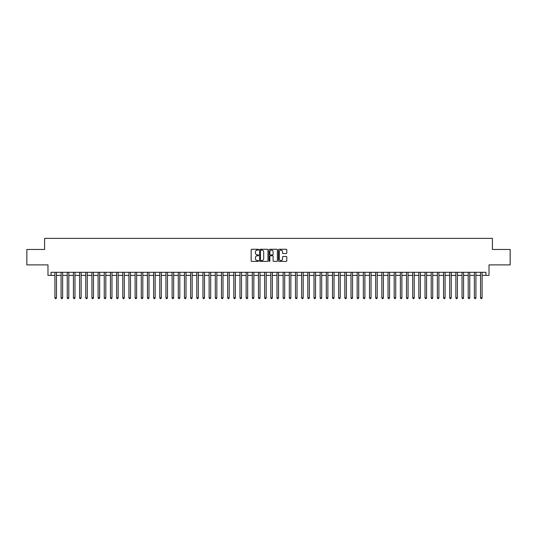 <?xml version="1.0" encoding="UTF-8"?>
<svg xmlns="http://www.w3.org/2000/svg" width="537" height="537" viewBox="0 0 537 537"><rect width="100%" height="100%" fill="white"/><g stroke="black" fill="none" stroke-linecap="round" stroke-linejoin="round"><path stroke-width="0.81" d="M258.633 249.698A0.423 0.423 0 0 0 258.21 249.275L251.772 249.275A0.604 0.604 0 0 0 251.168 249.88L251.168 260.781A0.604 0.604 0 0 0 251.772 261.385L258.21 261.385A0.423 0.423 0 0 0 258.633 260.962A0.423 0.423 0 0 0 258.21 260.539L257.377 260.539A1.94 1.94 0 0 1 255.437 258.599L255.437 257.693A1.94 1.94 0 0 1 257.377 255.753L258.21 255.753A0.423 0.423 0 0 0 258.633 255.33A0.423 0.423 0 0 0 258.21 254.907L257.377 254.907A1.94 1.94 0 0 1 255.437 252.967L255.437 252.061A1.94 1.94 0 0 1 257.377 250.121L258.21 250.121A0.423 0.423 0 0 0 258.633 249.698M286.194 253.545A0.604 0.604 0 0 0 286.798 252.94L286.798 249.88A0.604 0.604 0 0 0 286.194 249.275L279.052 249.275A0.604 0.604 0 0 0 278.448 249.88L278.448 260.781A0.604 0.604 0 0 0 279.052 261.385L286.194 261.385A0.604 0.604 0 0 0 286.798 260.781L286.798 257.089A0.604 0.604 0 0 0 286.194 256.478L283.14 256.478A0.604 0.604 0 0 0 282.529 257.089L282.529 258.915A1.618 1.618 0 0 1 280.911 260.539A1.618 1.618 0 0 1 279.294 258.915L279.294 251.746A1.618 1.618 0 0 1 280.911 250.121A1.618 1.618 0 0 1 282.529 251.746L282.529 252.94A0.604 0.604 0 0 0 283.14 253.545L286.194 253.545M51.062 275.38L51.062 272.293L485.938 272.293L485.938 275.38L489.026 275.38L489.026 264.889L510.15 264.889L510.15 249.47L492.416 249.47L492.416 238.368L44.584 238.368L44.584 249.47L26.85 249.47L26.85 264.889L47.974 264.889L47.974 275.38L54.915 275.38M267.97 249.88A0.604 0.604 0 0 0 267.366 249.275L260.217 249.275A0.604 0.604 0 0 0 259.613 249.88L259.613 260.781A0.604 0.604 0 0 0 260.217 261.385L267.366 261.385A0.604 0.604 0 0 0 267.97 260.781L267.97 249.88M269.634 249.275L276.783 249.275A0.604 0.604 0 0 1 277.387 249.88L277.387 260.781A0.604 0.604 0 0 1 276.783 261.385L273.722 261.385A0.604 0.604 0 0 1 273.118 260.781L273.118 256.357A0.604 0.604 0 0 0 272.514 255.753L270.48 255.753A0.604 0.604 0 0 0 269.876 256.357L269.876 260.962A0.423 0.423 0 0 1 269.453 261.385A0.423 0.423 0 0 1 269.03 260.962L269.03 249.88A0.604 0.604 0 0 1 269.634 249.275M56.459 275.38L61.084 275.38M62.628 275.38L67.253 275.38M68.796 275.38L73.421 275.38M74.965 275.38L79.59 275.38M81.134 275.38L85.759 275.38M87.303 275.38L91.928 275.38M93.472 275.38L98.096 275.38M99.64 275.38L104.265 275.38M105.809 275.38L110.434 275.38M111.978 275.38L116.603 275.38M118.147 275.38L122.772 275.38M124.309 275.38L128.94 275.38M130.478 275.38L135.109 275.38M136.646 275.38L141.278 275.38M142.815 275.38L147.447 275.38M148.984 275.38L153.609 275.38M155.153 275.38L159.778 275.38M161.322 275.38L165.946 275.38M167.49 275.38L172.115 275.38M173.659 275.38L178.284 275.38M179.828 275.38L184.453 275.38M185.997 275.38L190.622 275.38M192.165 275.38L196.79 275.38M198.334 275.38L202.959 275.38M204.503 275.38L209.128 275.38M210.672 275.38L215.297 275.38M216.841 275.38L221.466 275.38M223.009 275.38L227.634 275.38M229.178 275.38L233.803 275.38M235.347 275.38L239.972 275.38M241.516 275.38L246.141 275.38M247.685 275.38L252.309 275.38M253.847 275.38L258.478 275.38M260.015 275.38L264.647 275.38M266.184 275.38L270.816 275.38M272.353 275.38L276.985 275.38M278.522 275.38L283.153 275.38M284.691 275.38L289.315 275.38M290.859 275.38L295.484 275.38M297.028 275.38L301.653 275.38M303.197 275.38L307.822 275.38M309.366 275.38L313.991 275.38M315.534 275.38L320.159 275.38M321.703 275.38L326.328 275.38M327.872 275.38L332.497 275.38M334.041 275.38L338.666 275.38M340.21 275.38L344.835 275.38M346.378 275.38L351.003 275.38M352.547 275.38L357.172 275.38M358.716 275.38L363.341 275.38M364.885 275.38L369.51 275.38M371.054 275.38L375.678 275.38M377.222 275.38L381.847 275.38M383.391 275.38L388.016 275.38M389.553 275.38L394.185 275.38M395.722 275.38L400.354 275.38M401.891 275.38L406.522 275.38M408.06 275.38L412.691 275.38M414.228 275.38L418.853 275.38M420.397 275.38L425.022 275.38M426.566 275.38L431.191 275.38M432.735 275.38L437.36 275.38M438.904 275.38L443.528 275.38M445.072 275.38L449.697 275.38M451.241 275.38L455.866 275.38M457.41 275.38L462.035 275.38M463.579 275.38L468.204 275.38M469.747 275.38L474.372 275.38M475.916 275.38L480.541 275.38M482.085 275.38L485.938 275.38M260.888 250.121A0.423 0.423 0 0 0 260.465 250.544L260.465 260.116A0.423 0.423 0 0 0 260.888 260.539L261.767 260.539A1.94 1.94 0 0 0 263.701 258.599L263.701 252.061A1.94 1.94 0 0 0 261.767 250.121L260.888 250.121M273.118 251.772A1.618 1.618 0 0 0 271.494 250.155A1.618 1.618 0 0 0 269.876 251.772L269.876 254.303A0.604 0.604 0 0 0 270.48 254.907L272.514 254.907A0.604 0.604 0 0 0 273.118 254.303L273.118 251.772M56.459 272.293L56.459 297.834L54.915 297.834L54.915 272.293M56.459 297.834L55.996 298.632L55.378 298.632L54.915 297.834M62.628 272.293L62.628 297.834L61.084 297.834L61.084 272.293M62.628 297.834L62.164 298.632L61.547 298.632L61.084 297.834M68.796 272.293L68.796 297.834L67.253 297.834L67.253 272.293M68.796 297.834L68.333 298.632L67.716 298.632L67.253 297.834M74.965 272.293L74.965 297.834L73.421 297.834L73.421 272.293M74.965 297.834L74.502 298.632L73.884 298.632L73.421 297.834M81.134 272.293L81.134 297.834L79.59 297.834L79.59 272.293M81.134 297.834L80.671 298.632L80.053 298.632L79.59 297.834M87.303 272.293L87.303 297.834L85.759 297.834L85.759 272.293M87.303 297.834L86.84 298.632L86.222 298.632L85.759 297.834M93.472 272.293L93.472 297.834L91.928 297.834L91.928 272.293M93.472 297.834L93.008 298.632L92.391 298.632L91.928 297.834M99.64 272.293L99.64 297.834L98.096 297.834L98.096 272.293M99.64 297.834L99.177 298.632L98.56 298.632L98.096 297.834M105.809 272.293L105.809 297.834L104.265 297.834L104.265 272.293M105.809 297.834L105.346 298.632L104.728 298.632L104.265 297.834M111.978 272.293L111.978 297.834L110.434 297.834L110.434 272.293M111.978 297.834L111.515 298.632L110.897 298.632L110.434 297.834M118.147 272.293L118.147 297.834L116.603 297.834L116.603 272.293M118.147 297.834L117.684 298.632L117.066 298.632L116.603 297.834M124.309 272.293L124.309 297.834L122.772 297.834L122.772 272.293M124.309 297.834L123.852 298.632L123.235 298.632L122.772 297.834M130.478 272.293L130.478 297.834L128.94 297.834L128.94 272.293M130.478 297.834L130.014 298.632L129.404 298.632L128.94 297.834M136.646 272.293L136.646 297.834L135.109 297.834L135.109 272.293M136.646 297.834L136.183 298.632L135.572 298.632L135.109 297.834M142.815 272.293L142.815 297.834L141.278 297.834L141.278 272.293M142.815 297.834L142.352 298.632L141.741 298.632L141.278 297.834M148.984 272.293L148.984 297.834L147.447 297.834L147.447 272.293M148.984 297.834L148.521 298.632L147.903 298.632L147.447 297.834M155.153 272.293L155.153 297.834L153.609 297.834L153.609 272.293M155.153 297.834L154.69 298.632L154.072 298.632L153.609 297.834M161.322 272.293L161.322 297.834L159.778 297.834L159.778 272.293M161.322 297.834L160.858 298.632L160.241 298.632L159.778 297.834M167.49 272.293L167.49 297.834L165.946 297.834L165.946 272.293M167.49 297.834L167.027 298.632L166.41 298.632L165.946 297.834M173.659 272.293L173.659 297.834L172.115 297.834L172.115 272.293M173.659 297.834L173.196 298.632L172.578 298.632L172.115 297.834M179.828 272.293L179.828 297.834L178.284 297.834L178.284 272.293M179.828 297.834L179.365 298.632L178.747 298.632L178.284 297.834M185.997 272.293L185.997 297.834L184.453 297.834L184.453 272.293M185.997 297.834L185.533 298.632L184.916 298.632L184.453 297.834M192.165 272.293L192.165 297.834L190.622 297.834L190.622 272.293M192.165 297.834L191.702 298.632L191.085 298.632L190.622 297.834M198.334 272.293L198.334 297.834L196.79 297.834L196.79 272.293M198.334 297.834L197.871 298.632L197.254 298.632L196.79 297.834M204.503 272.293L204.503 297.834L202.959 297.834L202.959 272.293M204.503 297.834L204.04 298.632L203.422 298.632L202.959 297.834M210.672 272.293L210.672 297.834L209.128 297.834L209.128 272.293M210.672 297.834L210.209 298.632L209.591 298.632L209.128 297.834M216.841 272.293L216.841 297.834L215.297 297.834L215.297 272.293M216.841 297.834L216.377 298.632L215.76 298.632L215.297 297.834M223.009 272.293L223.009 297.834L221.466 297.834L221.466 272.293M223.009 297.834L222.546 298.632L221.929 298.632L221.466 297.834M229.178 272.293L229.178 297.834L227.634 297.834L227.634 272.293M229.178 297.834L228.715 298.632L228.097 298.632L227.634 297.834M235.347 272.293L235.347 297.834L233.803 297.834L233.803 272.293M235.347 297.834L234.884 298.632L234.266 298.632L233.803 297.834M241.516 272.293L241.516 297.834L239.972 297.834L239.972 272.293M241.516 297.834L241.053 298.632L240.435 298.632L239.972 297.834M247.685 272.293L247.685 297.834L246.141 297.834L246.141 272.293M247.685 297.834L247.221 298.632L246.604 298.632L246.141 297.834M253.847 272.293L253.847 297.834L252.309 297.834L252.309 272.293M253.847 297.834L253.39 298.632L252.773 298.632L252.309 297.834M260.015 272.293L260.015 297.834L258.478 297.834L258.478 272.293M260.015 297.834L259.559 298.632L258.941 298.632L258.478 297.834M266.184 272.293L266.184 297.834L264.647 297.834L264.647 272.293M266.184 297.834L265.721 298.632L265.11 298.632L264.647 297.834M272.353 272.293L272.353 297.834L270.816 297.834L270.816 272.293M272.353 297.834L271.89 298.632L271.279 298.632L270.816 297.834M278.522 272.293L278.522 297.834L276.985 297.834L276.985 272.293M278.522 297.834L278.059 298.632L277.441 298.632L276.985 297.834M284.691 272.293L284.691 297.834L283.153 297.834L283.153 272.293M284.691 297.834L284.227 298.632L283.61 298.632L283.153 297.834M290.859 272.293L290.859 297.834L289.315 297.834L289.315 272.293M290.859 297.834L290.396 298.632L289.779 298.632L289.315 297.834M297.028 272.293L297.028 297.834L295.484 297.834L295.484 272.293M297.028 297.834L296.565 298.632L295.947 298.632L295.484 297.834M303.197 272.293L303.197 297.834L301.653 297.834L301.653 272.293M303.197 297.834L302.734 298.632L302.116 298.632L301.653 297.834M309.366 272.293L309.366 297.834L307.822 297.834L307.822 272.293M309.366 297.834L308.903 298.632L308.285 298.632L307.822 297.834M315.534 272.293L315.534 297.834L313.991 297.834L313.991 272.293M315.534 297.834L315.071 298.632L314.454 298.632L313.991 297.834M321.703 272.293L321.703 297.834L320.159 297.834L320.159 272.293M321.703 297.834L321.24 298.632L320.623 298.632L320.159 297.834M327.872 272.293L327.872 297.834L326.328 297.834L326.328 272.293M327.872 297.834L327.409 298.632L326.791 298.632L326.328 297.834M334.041 272.293L334.041 297.834L332.497 297.834L332.497 272.293M334.041 297.834L333.578 298.632L332.96 298.632L332.497 297.834M340.21 272.293L340.21 297.834L338.666 297.834L338.666 272.293M340.21 297.834L339.746 298.632L339.129 298.632L338.666 297.834M346.378 272.293L346.378 297.834L344.835 297.834L344.835 272.293M346.378 297.834L345.915 298.632L345.298 298.632L344.835 297.834M352.547 272.293L352.547 297.834L351.003 297.834L351.003 272.293M352.547 297.834L352.084 298.632L351.466 298.632L351.003 297.834M358.716 272.293L358.716 297.834L357.172 297.834L357.172 272.293M358.716 297.834L358.253 298.632L357.635 298.632L357.172 297.834M364.885 272.293L364.885 297.834L363.341 297.834L363.341 272.293M364.885 297.834L364.422 298.632L363.804 298.632L363.341 297.834M371.054 272.293L371.054 297.834L369.51 297.834L369.51 272.293M371.054 297.834L370.59 298.632L369.973 298.632L369.51 297.834M377.222 272.293L377.222 297.834L375.678 297.834L375.678 272.293M377.222 297.834L376.759 298.632L376.142 298.632L375.678 297.834M383.391 272.293L383.391 297.834L381.847 297.834L381.847 272.293M383.391 297.834L382.928 298.632L382.31 298.632L381.847 297.834M389.553 272.293L389.553 297.834L388.016 297.834L388.016 272.293M389.553 297.834L389.097 298.632L388.479 298.632L388.016 297.834M395.722 272.293L395.722 297.834L394.185 297.834L394.185 272.293M395.722 297.834L395.259 298.632L394.648 298.632L394.185 297.834M401.891 272.293L401.891 297.834L400.354 297.834L400.354 272.293M401.891 297.834L401.428 298.632L400.817 298.632L400.354 297.834M408.06 272.293L408.06 297.834L406.522 297.834L406.522 272.293M408.06 297.834L407.596 298.632L406.986 298.632L406.522 297.834M414.228 272.293L414.228 297.834L412.691 297.834L412.691 272.293M414.228 297.834L413.765 298.632L413.148 298.632L412.691 297.834M420.397 272.293L420.397 297.834L418.853 297.834L418.853 272.293M420.397 297.834L419.934 298.632L419.316 298.632L418.853 297.834M426.566 272.293L426.566 297.834L425.022 297.834L425.022 272.293M426.566 297.834L426.103 298.632L425.485 298.632L425.022 297.834M432.735 272.293L432.735 297.834L431.191 297.834L431.191 272.293M432.735 297.834L432.272 298.632L431.654 298.632L431.191 297.834M438.904 272.293L438.904 297.834L437.36 297.834L437.36 272.293M438.904 297.834L438.44 298.632L437.823 298.632L437.36 297.834M445.072 272.293L445.072 297.834L443.528 297.834L443.528 272.293M445.072 297.834L444.609 298.632L443.992 298.632L443.528 297.834M451.241 272.293L451.241 297.834L449.697 297.834L449.697 272.293M451.241 297.834L450.778 298.632L450.16 298.632L449.697 297.834M457.41 272.293L457.41 297.834L455.866 297.834L455.866 272.293M457.41 297.834L456.947 298.632L456.329 298.632L455.866 297.834M463.579 272.293L463.579 297.834L462.035 297.834L462.035 272.293M463.579 297.834L463.116 298.632L462.498 298.632L462.035 297.834M469.747 272.293L469.747 297.834L468.204 297.834L468.204 272.293M469.747 297.834L469.284 298.632L468.667 298.632L468.204 297.834M475.916 272.293L475.916 297.834L474.372 297.834L474.372 272.293M475.916 297.834L475.453 298.632L474.836 298.632L474.372 297.834M482.085 272.293L482.085 297.834L480.541 297.834L480.541 272.293M482.085 297.834L481.622 298.632L481.004 298.632L480.541 297.834"/></g></svg>
